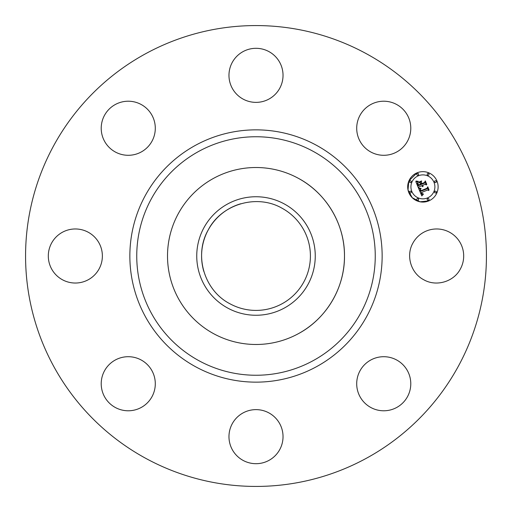 <?xml version="1.0" encoding="UTF-8"?>
<svg xmlns="http://www.w3.org/2000/svg" width="512" height="512" viewBox="0 0 512 512"><rect width="100%" height="100%" fill="white"/><g stroke="black" fill="none" stroke-linecap="round" stroke-linejoin="round"><path stroke-width="0.77" d="M412.934 243.04A27.04 27.04 0 0 1 449.619 232.275A27.04 27.04 0 0 1 460.384 268.96C453.786 281.818 436.198 286.982 423.699 279.725C410.842 273.126 405.677 255.539 412.934 243.04M145.523 458.221A230.432 230.432 0 0 1 53.779 145.523A230.432 230.432 0 0 1 366.477 53.779A230.432 230.432 0 0 1 458.221 366.477A230.432 230.432 0 0 1 145.523 458.221M376.134 357.798A27.04 27.04 0 0 1 409.69 376.134A27.04 27.04 0 0 1 391.36 409.69A27.04 27.04 0 0 1 357.798 391.36A27.04 27.04 0 0 1 376.134 357.798M268.96 412.934A27.04 27.04 0 0 1 279.725 449.619A27.04 27.04 0 0 1 243.04 460.384A27.04 27.04 0 0 1 232.275 423.699A27.04 27.04 0 0 1 268.96 412.934M154.202 376.134A27.04 27.04 0 0 1 135.866 409.69A27.04 27.04 0 0 1 102.31 391.36A27.04 27.04 0 0 1 120.64 357.798A27.04 27.04 0 0 1 154.202 376.134M99.066 268.96A27.04 27.04 0 0 1 62.381 279.725A27.04 27.04 0 0 1 51.616 243.04A27.04 27.04 0 0 1 88.301 232.275A27.04 27.04 0 0 1 99.066 268.96M135.866 154.202A27.04 27.04 0 0 1 102.31 135.866A27.04 27.04 0 0 1 120.64 102.31A27.04 27.04 0 0 1 154.202 120.64A27.04 27.04 0 0 1 135.866 154.202M243.04 99.066A27.04 27.04 0 0 1 232.275 62.381A27.04 27.04 0 0 1 268.96 51.616A27.04 27.04 0 0 1 279.725 88.301A27.04 27.04 0 0 1 243.04 99.066M357.798 135.866A27.04 27.04 0 0 1 376.134 102.31A27.04 27.04 0 0 1 409.69 120.64A27.04 27.04 0 0 1 391.36 154.202A27.04 27.04 0 0 1 357.798 135.866M428.73 200.915A15.206 15.206 0 0 1 408.858 192.685A15.206 15.206 0 0 1 417.088 172.813A15.206 15.206 0 0 1 436.96 181.043A15.206 15.206 0 0 1 428.73 200.915L419.994 201.792L412.237 197.702L408.026 190.003L408.768 181.254M203.827 271.45A54.413 54.413 0 0 1 240.819 203.75M417.088 172.813L408.947 180.832M282.086 208.25A54.413 54.413 0 0 1 303.75 282.086A54.413 54.413 0 0 1 229.914 303.75C204.038 290.47 193.651 255.072 208.25 229.914C221.53 204.038 256.928 193.651 282.086 208.25M213.574 333.651A88.486 88.486 0 0 1 178.349 213.574A88.486 88.486 0 0 1 298.426 178.349A88.486 88.486 0 0 1 333.651 298.426A88.486 88.486 0 0 1 167.514 256A88.486 88.486 0 0 1 298.426 178.349C326.419 193.293 344.794 224.269 344.486 256C344.794 287.731 326.419 318.707 298.426 333.651A88.486 88.486 0 0 1 213.574 333.651M227.59 204A59.251 59.251 0 0 0 204 284.41A59.251 59.251 0 0 0 284.41 308A59.251 59.251 0 0 0 308 227.59A59.251 59.251 0 0 0 227.59 204M418.323 175.795A11.981 11.981 0 0 1 433.978 182.278A11.981 11.981 0 0 1 427.494 197.933A11.981 11.981 0 0 1 411.834 191.45A11.981 11.981 0 0 1 418.323 175.795M409.99 191.219A0.922 0.922 0 0 1 411.2 191.712A0.922 0.922 0 0 1 410.701 192.922A0.922 0.922 0 0 1 409.498 192.422A0.922 0.922 0 0 1 409.99 191.219M417.35 173.453A0.922 0.922 0 0 1 418.554 173.952A0.922 0.922 0 0 1 418.054 175.155A0.922 0.922 0 0 1 416.851 174.656A0.922 0.922 0 0 1 417.35 173.453M409.99 180.813A0.922 0.922 0 0 1 411.2 181.312A0.922 0.922 0 0 1 410.701 182.515A0.922 0.922 0 0 1 409.498 182.016A0.922 0.922 0 0 1 409.99 180.813M435.117 180.813A0.922 0.922 0 0 1 436.32 181.312A0.922 0.922 0 0 1 435.821 182.515A0.922 0.922 0 0 1 434.618 182.016A0.922 0.922 0 0 1 435.117 180.813M427.757 173.453A0.922 0.922 0 0 1 428.96 173.952A0.922 0.922 0 0 1 428.461 175.155A0.922 0.922 0 0 1 427.258 174.656A0.922 0.922 0 0 1 427.757 173.453M428.461 200.275A0.922 0.922 0 0 1 427.258 199.776A0.922 0.922 0 0 1 427.757 198.573A0.922 0.922 0 0 1 428.96 199.072A0.922 0.922 0 0 1 428.461 200.275M418.054 200.275A0.922 0.922 0 0 1 416.851 199.776A0.922 0.922 0 0 1 417.35 198.573A0.922 0.922 0 0 1 418.554 199.072A0.922 0.922 0 0 1 418.054 200.275M435.821 192.922A0.922 0.922 0 0 1 434.618 192.422A0.922 0.922 0 0 1 435.117 191.219A0.922 0.922 0 0 1 436.32 191.712A0.922 0.922 0 0 1 435.821 192.922M418.701 188.602L420.928 188.723L420.077 189.946L420.518 191.418L427.2 188.736L427.571 187.731L428.736 190.541L427.661 189.978L421.549 192.506L422.138 193.6L423.27 193.901L422.182 193.856L421.088 192.698L422.003 194.272L423.347 194.253L421.811 195.93L418.701 188.602M419.078 188.09L421.101 188.384L418.906 188.243M420.563 189.299L420.838 190.79L427.014 188.237L427.77 186.784L429.069 189.92L427.744 187.187L427.142 188.403L420.742 191.053L420.563 189.299M418.47 188.038L415.827 181.664L418.086 181.907L417.325 183.373L418.125 185.766L420.998 184.576L420.845 184.205L418.31 185.254L417.626 183.379L417.875 182.438L418.413 185.03L420.781 184.051L420.397 183.123L418.95 182.573L421.523 181.504L420.934 182.957L421.517 184.365L424.608 183.085L425.082 181.965L426.33 184.979L425.12 184.314L422.477 185.402L423.098 186.259L422.022 185.594L422.88 186.662L421.51 185.805L418.918 186.88L418.47 188.038M416.006 181.043L418.349 181.37L416.006 181.043M418.982 182.035L421.632 180.934L418.982 182.035M421.293 182.362L421.811 183.622L424.442 182.534L425.331 180.902L426.803 184.454L425.306 181.312L424.576 182.656L421.709 183.846L421.293 182.362M419.878 188.736L418.81 188.614M418.31 185.254L420.845 184.205M417.779 182.566L417.613 183.194M422.534 186.643L422.88 186.662M421.197 182.611L421.709 183.846M316.48 145.299A126.144 126.144 0 0 1 366.701 316.48A126.144 126.144 0 0 1 195.52 366.701A126.144 126.144 0 0 1 145.299 195.52A126.144 126.144 0 0 1 316.48 145.299M198.829 360.653A119.251 119.251 0 0 1 151.347 198.829A119.251 119.251 0 0 1 313.171 151.347A119.251 119.251 0 0 1 360.653 313.171A119.251 119.251 0 0 1 198.829 360.653"/></g></svg>
